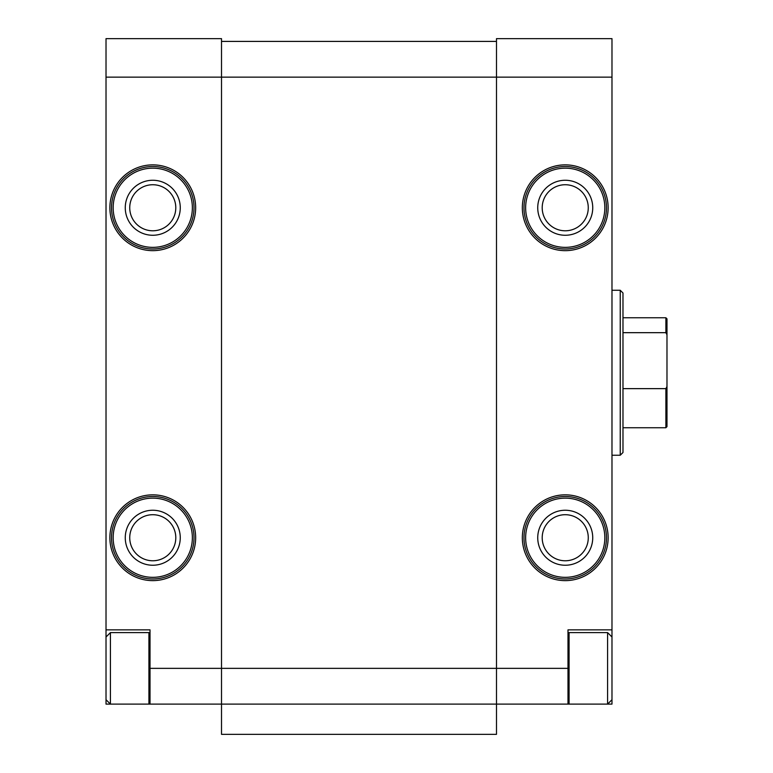 <?xml version="1.0" encoding="UTF-8"?>
<svg xmlns="http://www.w3.org/2000/svg" width="773" height="773" viewBox="0 0 773 773"><rect width="100%" height="100%" fill="white"/><g stroke="black" fill="none" stroke-linecap="round" stroke-linejoin="round"><path stroke-width="1.16" d="M106.017 629.86L150.02 629.86L150.02 704.106L106.017 704.106L106.017 77.145L221.513 77.145L221.513 704.106L569.083 704.106L569.083 632.604L607.588 632.604L607.588 704.106L611.984 704.106L611.984 629.86L567.991 629.86L567.991 704.106M150.02 668.355L496.488 668.355L496.488 77.145L611.984 77.145L611.984 38.65L496.488 38.65L496.488 77.145L221.513 77.145L221.513 38.65L106.017 38.65L106.017 77.145M150.02 704.106L221.513 704.106L221.513 734.35L496.488 734.35L496.488 668.355L567.991 668.355M129.738 207.763A23.035 23.035 0 0 0 164.282 227.706A23.035 23.035 0 0 0 164.282 187.82A23.035 23.035 0 0 0 129.738 207.763M129.738 537.737A23.035 23.035 0 0 0 164.282 557.691A23.035 23.035 0 0 0 164.282 517.794A23.035 23.035 0 0 0 129.738 537.737M542.202 207.763A23.035 23.035 0 0 0 576.755 227.706A23.035 23.035 0 0 0 576.755 187.82A23.035 23.035 0 0 0 542.202 207.763M542.202 537.737A23.035 23.035 0 0 0 576.755 557.691A23.035 23.035 0 0 0 576.755 517.794A23.035 23.035 0 0 0 542.202 537.737M611.984 77.145L611.984 629.86M221.513 41.404L496.488 41.404M620.236 290.262L620.236 455.249L622.98 452.495L622.98 293.006L620.236 290.262L611.984 290.262M537.737 537.737A27.499 27.499 0 0 0 578.987 561.556A27.499 27.499 0 0 0 578.987 513.929A27.499 27.499 0 0 0 537.737 537.737M523.988 537.737A41.249 41.249 0 0 0 585.857 573.46A41.249 41.249 0 0 0 585.857 502.015A41.249 41.249 0 0 0 523.988 537.737A41.249 41.249 0 0 0 585.857 573.46A41.249 41.249 0 0 0 585.857 502.015A41.249 41.249 0 0 0 523.988 537.737M537.737 207.763A27.499 27.499 0 0 0 578.987 231.581A27.499 27.499 0 0 0 578.987 183.945A27.499 27.499 0 0 0 537.737 207.763M523.988 207.763A41.249 41.249 0 0 0 585.857 243.485A41.249 41.249 0 0 0 585.857 172.041A41.249 41.249 0 0 0 523.988 207.763A41.249 41.249 0 0 0 585.857 243.485A41.249 41.249 0 0 0 585.857 172.041A41.249 41.249 0 0 0 523.988 207.763M125.265 537.737A27.499 27.499 0 0 0 166.514 561.556A27.499 27.499 0 0 0 166.514 513.929A27.499 27.499 0 0 0 125.265 537.737M111.525 537.737A41.249 41.249 0 0 0 173.394 573.46A41.249 41.249 0 0 0 173.394 502.015A41.249 41.249 0 0 0 111.525 537.737A41.249 41.249 0 0 0 173.394 573.46A41.249 41.249 0 0 0 173.394 502.015A41.249 41.249 0 0 0 111.525 537.737M125.265 207.763A27.499 27.499 0 0 0 166.514 231.581A27.499 27.499 0 0 0 166.514 183.945A27.499 27.499 0 0 0 125.265 207.763M111.525 207.763A41.249 41.249 0 0 0 173.394 243.485A41.249 41.249 0 0 0 173.394 172.041A41.249 41.249 0 0 0 111.525 207.763A41.249 41.249 0 0 0 173.394 243.485A41.249 41.249 0 0 0 173.394 172.041A41.249 41.249 0 0 0 111.525 207.763M150.02 703.005L148.918 704.106L148.918 632.604L110.423 632.604L110.423 704.106L106.017 699.7M666.983 386.558L665.882 388.635L665.882 427.749L666.983 426.648L666.983 318.853L665.882 317.751L622.98 317.751M666.983 334.738L665.882 332.67L665.882 317.751M665.882 388.635L622.98 388.635M665.882 332.67L622.98 332.67M109.872 207.763A42.901 42.901 0 0 0 174.215 244.915A42.901 42.901 0 0 0 174.215 170.611A42.901 42.901 0 0 0 109.872 207.763M109.872 537.737A42.901 42.901 0 0 0 174.215 574.89A42.901 42.901 0 0 0 174.215 500.585A42.901 42.901 0 0 0 109.872 537.737M522.335 207.763A42.901 42.901 0 0 0 586.688 244.915A42.901 42.901 0 0 0 586.688 170.611A42.901 42.901 0 0 0 522.335 207.763M522.335 537.737A42.901 42.901 0 0 0 586.688 574.89A42.901 42.901 0 0 0 586.688 500.585A42.901 42.901 0 0 0 522.335 537.737M525.64 537.737A39.597 39.597 0 0 0 585.035 572.03A39.597 39.597 0 0 0 585.035 503.445A39.597 39.597 0 0 0 525.64 537.737M525.64 207.763A39.597 39.597 0 0 0 585.035 242.055A39.597 39.597 0 0 0 585.035 173.471A39.597 39.597 0 0 0 525.64 207.763M113.167 537.737A39.597 39.597 0 0 0 172.563 572.03A39.597 39.597 0 0 0 172.563 503.445A39.597 39.597 0 0 0 113.167 537.737M113.167 207.763A39.597 39.597 0 0 0 172.563 242.055A39.597 39.597 0 0 0 172.563 173.471A39.597 39.597 0 0 0 113.167 207.763M620.236 455.249L611.984 455.249M611.984 637.01L607.588 632.604M611.984 699.7L607.588 704.106L569.083 704.106L567.991 703.005M567.991 633.705L569.083 632.604M150.02 633.705L148.918 632.604M106.017 637.01L110.423 632.604M665.882 427.749L622.98 427.749"/></g></svg>
